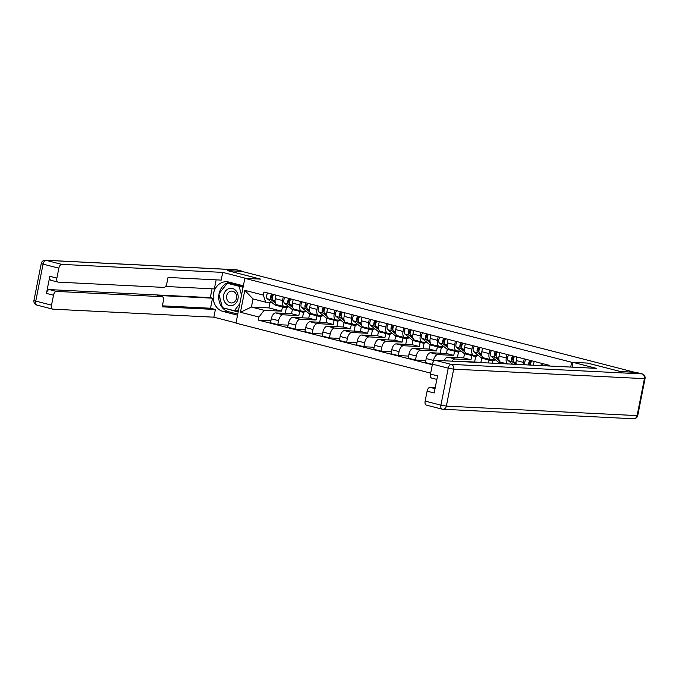 <?xml version="1.0" encoding="UTF-8"?>
<svg xmlns="http://www.w3.org/2000/svg" width="679" height="679" viewBox="0 0 679 679"><rect width="100%" height="100%" fill="white"/><g stroke="black" fill="none" stroke-linecap="round" stroke-linejoin="round"><path stroke-width="1.02" d="M587.471 363.087L620.36 371.506L634.466 372.211L241.885 271.388L227.771 270.683L260.651 279.128L244.839 278.339L235.969 323.136L430.673 373.136M587.479 363.061L571.659 362.272L244.839 278.339M292.386 309.497L291.554 313.723L275.742 312.934A6.153 3.217 104.4 0 0 271.286 318.782L270.497 322.763L277.779 324.63L278.568 320.649A6.153 3.217 -75.6 0 1 283.024 314.801L298.836 315.591L299.66 311.415M282.549 300.534L275.267 298.667A6.153 3.217 104.4 0 0 277.007 304.786L284.289 306.653A6.153 3.217 -75.6 0 1 282.549 300.534L283.253 296.986M275.267 298.667L275.971 295.119M288.117 325.148L277.779 324.63M303.589 312.213L302.478 317.831M289.11 306.933L284.628 306.704A6.153 3.217 -75.6 0 1 284.289 306.653M309.599 313.919L308.767 318.145L292.955 317.356A6.153 3.217 104.4 0 0 288.499 323.196L287.709 327.185L294.992 329.052L295.781 325.071A6.153 3.217 -75.6 0 1 300.237 319.223L316.049 320.013L316.872 315.837M293.184 299.541L292.479 303.089A6.153 3.217 104.4 0 0 294.219 309.208L301.501 311.075A6.153 3.217 -75.6 0 1 299.762 304.956L300.466 301.408M305.329 329.57L294.992 329.052M320.802 316.635L319.69 322.253M306.322 311.347L301.841 311.126A6.153 3.217 -75.6 0 1 301.501 311.075M326.811 318.341L325.979 322.559L310.167 321.778A6.153 3.217 104.4 0 0 305.711 327.618L304.922 331.607L312.204 333.474L312.994 329.493A6.153 3.217 -75.6 0 1 317.449 323.645L333.262 324.435L334.085 320.259M310.396 303.954L309.692 307.511A6.153 3.217 104.4 0 0 311.432 313.63L318.714 315.497A6.153 3.217 -75.6 0 1 316.974 309.378L317.679 305.83M322.542 333.992L312.204 333.474M338.015 321.057L336.903 326.667M323.535 315.769L319.054 315.548A6.153 3.217 -75.6 0 1 318.714 315.497M344.024 322.763L343.192 326.981L327.38 326.2A6.153 3.217 104.4 0 0 322.924 332.039L322.135 336.02L329.417 337.896L330.206 333.915A6.153 3.217 -75.6 0 1 334.662 328.067L350.474 328.857L351.298 324.672M327.609 308.376L326.905 311.933A6.153 3.217 104.4 0 0 328.644 318.044L335.927 319.919A6.153 3.217 -75.6 0 1 334.187 313.8L334.891 310.252M339.755 338.414L329.417 337.896M355.227 325.47L354.115 331.089M340.748 320.191L336.266 319.97A6.153 3.217 -75.6 0 1 335.927 319.919M361.236 327.185L360.405 331.403L344.593 330.614A6.153 3.217 104.4 0 0 340.137 336.461L339.347 340.442L346.63 342.318L347.419 338.329A6.153 3.217 -75.6 0 1 351.875 332.489L367.687 333.279L368.51 329.094M344.822 312.798L344.117 316.346A6.153 3.217 104.4 0 0 345.857 322.466L353.139 324.341A6.153 3.217 -75.6 0 1 351.399 318.222L352.104 314.666M356.967 342.827L346.63 342.318M372.44 329.892L371.328 335.511M357.96 324.613L353.479 324.392A6.153 3.217 -75.6 0 1 353.139 324.341M378.449 331.598L377.617 335.825L361.805 335.036A6.153 3.217 104.4 0 0 357.349 340.883L356.56 344.864L363.842 346.74L364.631 342.751A6.153 3.217 -75.6 0 1 369.087 336.911L384.9 337.692L385.723 333.516M362.034 317.22L361.33 320.768A6.153 3.217 104.4 0 0 363.07 326.888L370.352 328.763A6.153 3.217 -75.6 0 1 368.612 322.644L369.317 319.088M374.18 347.249L363.842 346.74M389.653 334.314L388.541 339.933M375.173 329.035L370.692 328.814A6.153 3.217 -75.6 0 1 370.352 328.763M395.662 336.02L394.83 340.247L379.018 339.458A6.153 3.217 104.4 0 0 374.562 345.305L373.773 349.286L381.055 351.153L381.844 347.173A6.153 3.217 -75.6 0 1 386.3 341.325L402.112 342.114L402.936 337.938M379.247 321.642L378.543 325.19A6.153 3.217 104.4 0 0 380.282 331.31L387.565 333.177A6.153 3.217 -75.6 0 1 385.825 327.057L386.529 323.51M391.393 351.671L381.055 351.153M406.865 338.736L405.753 344.355M392.386 333.457L387.904 333.228A6.153 3.217 -75.6 0 1 387.565 333.177M412.874 340.442L412.043 344.669L396.23 343.88A6.153 3.217 104.4 0 0 391.775 349.727L390.985 353.708L398.267 355.575L399.057 351.595A6.153 3.217 -75.6 0 1 403.513 345.747L419.325 346.536L420.148 342.36M396.46 326.064L395.755 329.612A6.153 3.217 104.4 0 0 397.495 335.732L404.777 337.599A6.153 3.217 -75.6 0 1 403.037 331.479L403.742 327.932M408.605 356.093L398.267 355.575M424.078 343.158L422.966 348.777M409.598 337.879L405.117 337.65A6.153 3.217 -75.6 0 1 404.777 337.599M430.087 344.864L429.255 349.091L413.443 348.302A6.153 3.217 104.4 0 0 408.987 354.141L408.198 358.13L415.48 359.997L416.269 356.017A6.153 3.217 -75.6 0 1 420.725 350.169L436.538 350.958L437.361 346.782M413.672 330.486L412.968 334.034A6.153 3.217 104.4 0 0 414.708 340.154L421.99 342.021A6.153 3.217 -75.6 0 1 420.25 335.901L420.955 332.354M425.818 360.515L415.48 359.997M441.291 347.58L440.179 353.19M426.811 342.292L422.33 342.072A6.153 3.217 -75.6 0 1 421.99 342.021M447.3 349.286L446.468 353.504L430.656 352.724A6.153 3.217 104.4 0 0 426.2 358.563L425.41 362.552L432.413 364.343M430.885 334.9L430.18 338.456A6.153 3.217 104.4 0 0 431.92 344.576L439.203 346.443A6.153 3.217 -75.6 0 1 437.463 340.323L438.167 336.776M433.143 362.179L433.482 360.439A6.153 3.217 -75.6 0 1 437.938 354.591L453.75 355.38L454.574 351.196M458.503 352.002L457.391 357.612M444.024 346.714L439.542 346.494A6.153 3.217 -75.6 0 1 439.203 346.443M464.512 353.708L463.681 357.926L447.868 357.137A6.153 3.217 104.4 0 0 444.091 360.761M448.098 339.322L447.393 342.87A6.153 3.217 104.4 0 0 449.133 348.989L456.415 350.865A6.153 3.217 -75.6 0 1 454.675 344.745L455.38 341.197M452.138 361.16A6.153 3.217 -75.6 0 1 455.151 359.013L470.963 359.802L471.786 355.618M475.716 356.416L474.604 362.034M461.236 351.136L456.755 350.916A6.153 3.217 -75.6 0 1 456.415 350.865M481.725 358.13L480.893 362.348L465.081 361.559A6.153 3.217 104.4 0 0 464.113 361.763M465.31 343.744L464.606 347.292A6.153 3.217 104.4 0 0 466.346 353.411L473.628 355.287A6.153 3.217 -75.6 0 1 471.888 349.167L472.592 345.611M492.929 360.838L492.462 363.172M478.449 355.558L473.967 355.338A6.153 3.217 -75.6 0 1 473.628 355.287M488.422 362.968L488.999 360.04M498.938 362.544L498.759 363.486M482.523 348.166L481.818 351.714A6.153 3.217 104.4 0 0 483.558 357.833L490.841 359.7A6.153 3.217 -75.6 0 1 489.101 353.589L489.805 350.033M495.662 359.98L491.18 359.751A6.153 3.217 -75.6 0 1 490.841 359.7M499.736 352.588L499.031 356.136A6.153 3.217 104.4 0 0 500.771 362.255L507.196 363.902M507.578 363.927A6.153 3.217 -75.6 0 1 506.313 358.003L507.018 354.455M516.948 357.01L516.252 360.557A6.153 3.217 104.4 0 0 516.218 364.351M523.322 364.708A6.153 3.217 -75.6 0 1 523.534 362.425L524.23 358.877M534.161 361.423L533.465 364.979A6.153 3.217 104.4 0 0 533.414 365.209M540.993 365.591L541.443 363.299M480.893 362.348L482.082 362.654M463.681 357.926L470.963 359.802M446.468 353.504L453.75 355.38M429.255 349.091L436.538 350.958M412.043 344.669L419.325 346.536M394.83 340.247L402.112 342.114M377.617 335.825L384.9 337.692M360.405 331.403L367.687 333.279M343.192 326.981L350.474 328.857M325.979 322.559L333.262 324.435M308.767 318.145L316.049 320.013M291.554 313.723L298.836 315.591M270.021 302.418L268.935 307.91L251.417 307.044L264.106 310.295L281.624 311.169L282.447 306.993M268.935 307.91L281.624 311.169M271.897 302.511L265.71 302.197L253.021 298.947L251.417 307.044L240.442 312.272L244.788 290.332L263.325 295.093L265.71 302.197M549.124 365.998L549.26 365.302L263.927 292.021L263.325 295.093M264.106 310.295L258.979 317.034L258.368 320.106L432.328 364.776M258.979 317.034L240.442 312.272M570.716 367.067L571.659 362.272M270.904 320.726L258.368 320.106M286.377 307.791L285.265 313.409M244.788 290.332L253.021 298.947M288.185 306.883A8.021 4.201 -75.6 0 1 285.418 307.757L281.446 306.738A8.021 4.201 -75.6 0 1 280.554 306.28L279.493 305.423M285.418 307.757A8.021 4.201 -75.6 0 1 284.526 307.298L283.466 306.45M275.139 301.909L273.068 300.237A3.344 1.748 -75.6 0 1 272.415 297.606A3.344 1.748 -75.6 0 1 273.713 294.533M272.398 298.641L271.812 298.174A1.604 0.84 -75.6 0 1 271.608 296.4A1.604 0.84 -75.6 0 1 272.703 295.144L273.179 295.263M284.526 307.298L280.554 306.28A8.021 4.201 -75.6 0 1 279.57 306.254A8.021 4.201 -75.6 0 1 278.679 305.796L277.618 304.947M279.57 306.254L275.598 305.236A8.021 4.201 -75.6 0 1 274.706 304.778L267.22 298.735A3.344 1.748 -75.6 0 1 266.567 296.103A3.344 1.748 -75.6 0 1 267.865 293.031M275.479 303.216L271.193 299.753A3.344 1.748 -75.6 0 1 270.539 297.122A3.344 1.748 -75.6 0 1 271.838 294.049M272.703 295.144L272.865 294.321M305.397 311.305A8.021 4.201 -75.6 0 1 302.63 312.179L298.658 311.152A8.021 4.201 -75.6 0 1 297.767 310.702L296.706 309.845M302.63 312.179A8.021 4.201 -75.6 0 1 301.739 311.72L300.678 310.863M292.352 306.331L290.281 304.659A3.344 1.748 -75.6 0 1 289.627 302.028A3.344 1.748 -75.6 0 1 290.926 298.955M289.61 303.063L289.025 302.588A1.604 0.84 -75.6 0 1 288.821 300.822A1.604 0.84 -75.6 0 1 289.916 299.558L290.391 299.685M301.739 311.72L297.767 310.702A8.021 4.201 -75.6 0 1 296.782 310.676A8.021 4.201 -75.6 0 1 295.891 310.218L294.83 309.361M296.782 310.676L292.81 309.649A8.021 4.201 -75.6 0 1 291.919 309.2L284.433 303.157A3.344 1.748 -75.6 0 1 283.78 300.525A3.344 1.748 -75.6 0 1 285.078 297.453M292.691 307.638L288.405 304.175A3.344 1.748 -75.6 0 1 287.752 301.544A3.344 1.748 -75.6 0 1 289.05 298.471M289.916 299.558L290.077 298.735M322.61 315.727A8.021 4.201 -75.6 0 1 319.843 316.592L315.871 315.574A8.021 4.201 -75.6 0 1 314.98 315.124L313.919 314.267M319.843 316.592A8.021 4.201 -75.6 0 1 318.952 316.142L317.891 315.285M309.565 310.753L307.494 309.081A3.344 1.748 -75.6 0 1 306.84 306.441A3.344 1.748 -75.6 0 1 308.139 303.377M306.823 307.485L306.237 307.01A1.604 0.84 -75.6 0 1 306.034 305.244A1.604 0.84 -75.6 0 1 307.129 303.98L307.604 304.107M318.952 316.142L314.98 315.124A8.021 4.201 -75.6 0 1 313.995 315.09A8.021 4.201 -75.6 0 1 313.104 314.64L312.043 313.783M313.995 315.09L310.023 314.071A8.021 4.201 -75.6 0 1 309.132 313.622L301.646 307.579A3.344 1.748 -75.6 0 1 300.992 304.947A3.344 1.748 -75.6 0 1 302.291 301.875M309.904 312.06L305.618 308.597A3.344 1.748 -75.6 0 1 304.964 305.966A3.344 1.748 -75.6 0 1 306.263 302.893M307.129 303.98L307.29 303.157M237.548 315.175L222.992 311.44A15.04 12.74 -87.1 0 1 213.291 294.83A15.04 12.74 -87.1 0 1 226.65 281.726A15.04 12.74 -87.1 0 1 228.815 282.057L243.362 285.791M243.557 271.812A4.015 2.096 104.4 0 0 242.912 271.388A4.015 2.096 104.4 0 0 242.692 271.354L227.44 270.598L260.541 279.12L246.002 278.398L222.729 272.398L221.201 280.096L168.019 277.448L166.805 283.584A4.015 2.096 104.4 0 1 163.902 287.404L58.241 282.133A4.015 2.096 104.4 0 1 58.021 282.108L50.959 280.291A4.015 2.096 -75.6 0 1 49.83 276.302L46.435 293.404A4.015 2.096 -75.6 0 1 49.338 289.594L210.312 297.614L212.06 288.796M165.515 286.479L214.352 288.906L216.151 279.85M210.312 297.614L212.519 298.183L210.524 308.241L215.379 309.48L213.86 317.186L52.886 309.174A4.015 2.096 104.4 0 1 52.665 309.14A4.015 2.096 104.4 0 1 51.536 305.151L53.497 295.221L46.435 293.404M236.02 322.881L213.86 317.186M222.729 272.398L61.755 264.377A4.015 2.096 104.4 0 0 58.852 268.188L56.892 278.11A4.015 2.096 104.4 0 0 58.021 282.108M49.338 289.594L56.399 291.41L162.06 296.672A4.015 2.096 104.4 0 1 162.281 296.706A4.015 2.096 104.4 0 1 163.41 300.695L162.196 306.832L215.379 309.48M56.399 291.41A4.015 2.096 104.4 0 0 53.497 295.221M162.06 296.672L157.205 295.424L212.519 298.183M157.205 295.424A4.015 2.096 -75.6 0 1 157.426 295.458A4.015 2.096 -75.6 0 1 157.638 295.535M162.4 305.839L210.524 308.241M237.769 314.071L228.594 311.72L222.992 311.44M229.477 282.226A15.04 12.74 -87.1 0 0 219.139 293.6M218.994 294.363A15.04 12.74 -87.1 0 0 228.594 311.72M243.167 286.776L227.855 282.846L227.524 283.262M222.788 307.765L238.176 311.984M235.18 310.77L238.261 311.568M224.146 308.113L222.865 308.054M572.1 367.135L573.051 362.365L596.332 368.349L435.358 360.328L451.136 364.377L641.893 373.883L635.934 372.355L620.691 371.591L587.59 363.087L573.051 362.365M435.231 387.624L430.011 387.361L435.027 388.651M426.488 405.125A4.015 2.096 -75.6 0 1 426.268 405.091A4.015 2.096 -75.6 0 1 425.139 401.102L427.108 391.172A4.015 2.096 -75.6 0 1 430.011 387.361M431.844 378.093A4.015 2.096 -75.6 0 1 431.623 378.059A4.015 2.096 -75.6 0 1 430.494 374.061L432.455 364.139A4.015 2.096 -75.6 0 1 435.358 360.328M427.108 391.172L434.17 392.988L437.556 375.877L430.494 374.061M635.934 372.355A4.015 2.096 -75.6 0 1 636.155 372.381A4.015 2.096 -75.6 0 1 636.367 372.465M223.629 295.144A8.691 7.359 -87.1 0 0 229.12 305.482A8.691 7.359 -87.1 0 0 237.973 298.836A8.691 7.359 -87.1 0 0 232.481 288.499A8.691 7.359 -87.1 0 0 223.629 295.144M226.727 295.772A5.95 5.042 -87.1 0 0 231.344 302.97A5.95 5.042 -87.1 0 0 236.547 298.293A5.95 5.042 -87.1 0 0 231.929 291.087A5.95 5.042 -87.1 0 0 226.727 295.772M242.013 286.479L242.7 289.144M238.813 308.775L237.175 310.872L234.34 310.727L222.423 307.672L218.884 293.931L227.261 283.253L239.169 286.309L241.486 295.289M241.868 286.445L239.169 286.309M239.814 303.751L234.34 310.727M229.96 283.381L227.261 283.253M339.823 320.149A8.021 4.201 -75.6 0 1 337.056 321.014L333.083 319.996A8.021 4.201 -75.6 0 1 332.192 319.546L331.131 318.689M337.056 321.014A8.021 4.201 -75.6 0 1 336.164 320.564L335.103 319.707M326.777 315.175L324.706 313.503A3.344 1.748 -75.6 0 1 324.053 310.863A3.344 1.748 -75.6 0 1 325.351 307.799M324.036 311.907L323.45 311.432A1.604 0.84 -75.6 0 1 323.246 309.666A1.604 0.84 -75.6 0 1 324.341 308.402L324.817 308.521M336.164 320.564L332.192 319.546A8.021 4.201 -75.6 0 1 331.208 319.512A8.021 4.201 -75.6 0 1 330.317 319.062L329.256 318.205M331.208 319.512L327.236 318.493A8.021 4.201 -75.6 0 1 326.344 318.044L318.858 312.001A3.344 1.748 -75.6 0 1 318.205 309.361A3.344 1.748 -75.6 0 1 319.503 306.297M327.117 316.473L322.831 313.019A3.344 1.748 -75.6 0 1 322.177 310.388A3.344 1.748 -75.6 0 1 323.476 307.315M324.341 308.402L324.503 307.579M357.035 324.57A8.021 4.201 -75.6 0 1 354.268 325.436L350.296 324.418A8.021 4.201 -75.6 0 1 349.405 323.959L348.344 323.111M354.268 325.436A8.021 4.201 -75.6 0 1 353.377 324.986L352.316 324.129M343.99 319.597L341.919 317.916A3.344 1.748 -75.6 0 1 341.265 315.285A3.344 1.748 -75.6 0 1 342.564 312.221M341.248 316.321L340.663 315.854A1.604 0.84 -75.6 0 1 340.459 314.08A1.604 0.84 -75.6 0 1 341.554 312.824L342.029 312.943M349.413 323.968A8.021 4.201 -75.6 0 1 348.42 323.934A8.021 4.201 -75.6 0 1 347.529 323.484L346.468 322.627M348.42 323.934L344.448 322.915A8.021 4.201 -75.6 0 1 343.557 322.457L336.071 316.422A3.344 1.748 -75.6 0 1 335.418 313.783A3.344 1.748 -75.6 0 1 336.716 310.719M344.329 320.895L340.043 317.441A3.344 1.748 -75.6 0 1 339.39 314.801A3.344 1.748 -75.6 0 1 340.688 311.737M341.554 312.824L341.715 312.001M374.248 328.984A8.021 4.201 -75.6 0 1 371.481 329.858L367.509 328.84A8.021 4.201 -75.6 0 1 366.618 328.381L365.557 327.533M371.481 329.858A8.021 4.201 -75.6 0 1 370.59 329.4L369.529 328.551M361.203 324.019L359.132 322.338A3.344 1.748 -75.6 0 1 358.478 319.707A3.344 1.748 -75.6 0 1 359.777 316.635M358.461 320.743L357.875 320.276A1.604 0.84 -75.6 0 1 357.672 318.502A1.604 0.84 -75.6 0 1 358.767 317.246L359.242 317.365M370.59 329.4L366.618 328.381A8.021 4.201 -75.6 0 1 365.633 328.356A8.021 4.201 -75.6 0 1 364.742 327.906L363.681 327.049M365.633 328.356L361.661 327.337A8.021 4.201 -75.6 0 1 360.77 326.879L353.284 320.836A3.344 1.748 -75.6 0 1 352.63 318.205A3.344 1.748 -75.6 0 1 353.929 315.141M361.542 325.317L357.256 321.863A3.344 1.748 -75.6 0 1 356.602 319.223A3.344 1.748 -75.6 0 1 357.901 316.159M358.767 317.246L358.928 316.422M391.46 333.406A8.021 4.201 -75.6 0 1 388.694 334.28L384.721 333.262A8.021 4.201 -75.6 0 1 383.83 332.803L382.769 331.946M388.694 334.28A8.021 4.201 -75.6 0 1 387.802 333.822L386.741 332.973M378.415 328.432L376.344 326.76A3.344 1.748 -75.6 0 1 375.691 324.129A3.344 1.748 -75.6 0 1 376.989 321.057M375.674 325.165L375.088 324.698A1.604 0.84 -75.6 0 1 374.884 322.924A1.604 0.84 -75.6 0 1 375.979 321.668L376.455 321.787M387.802 333.822L383.83 332.803A8.021 4.201 -75.6 0 1 382.846 332.778A8.021 4.201 -75.6 0 1 381.954 332.32L380.894 331.471M382.846 332.778L378.874 331.759A8.021 4.201 -75.6 0 1 377.982 331.301L370.496 325.258A3.344 1.748 -75.6 0 1 369.843 322.627A3.344 1.748 -75.6 0 1 371.141 319.554M378.755 329.739L374.469 326.276A3.344 1.748 -75.6 0 1 373.815 323.645A3.344 1.748 -75.6 0 1 375.114 320.581M375.979 321.668L376.141 320.844M408.673 337.828A8.021 4.201 -75.6 0 1 405.906 338.702L401.934 337.675A8.021 4.201 -75.6 0 1 401.043 337.225L399.982 336.368M405.906 338.702A8.021 4.201 -75.6 0 1 405.015 338.244L403.954 337.395M395.628 332.854L393.557 331.182A3.344 1.748 -75.6 0 1 392.903 328.551A3.344 1.748 -75.6 0 1 394.202 325.479M392.886 329.587L392.301 329.12A1.604 0.84 -75.6 0 1 392.097 327.346A1.604 0.84 -75.6 0 1 393.192 326.081L393.667 326.209M405.015 338.244L401.043 337.225A8.021 4.201 -75.6 0 1 400.058 337.2A8.021 4.201 -75.6 0 1 399.167 336.742L398.106 335.893M400.058 337.2L396.086 336.181A8.021 4.201 -75.6 0 1 395.195 335.723L387.709 329.68A3.344 1.748 -75.6 0 1 387.055 327.049A3.344 1.748 -75.6 0 1 388.354 323.976M395.967 334.161L391.681 330.698A3.344 1.748 -75.6 0 1 391.028 328.067A3.344 1.748 -75.6 0 1 392.326 324.995M393.192 326.081L393.353 325.266M425.886 342.25A8.021 4.201 -75.6 0 1 423.119 343.124L419.147 342.097A8.021 4.201 -75.6 0 1 418.256 341.647L417.195 340.79M423.119 343.124A8.021 4.201 -75.6 0 1 422.228 342.666L421.167 341.809M412.84 337.276L410.77 335.604A3.344 1.748 -75.6 0 1 410.116 332.973A3.344 1.748 -75.6 0 1 411.415 329.901M410.099 334.009L409.513 333.533A1.604 0.84 -75.6 0 1 409.31 331.768A1.604 0.84 -75.6 0 1 410.405 330.503L410.88 330.631M422.228 342.666L418.256 341.647A8.021 4.201 -75.6 0 1 417.271 341.622A8.021 4.201 -75.6 0 1 416.38 341.164L415.319 340.306M417.271 341.622L413.299 340.595A8.021 4.201 -75.6 0 1 412.408 340.145L404.922 334.102A3.344 1.748 -75.6 0 1 404.268 331.471A3.344 1.748 -75.6 0 1 405.567 328.398M413.18 338.583L408.894 335.12A3.344 1.748 -75.6 0 1 408.24 332.489A3.344 1.748 -75.6 0 1 409.539 329.417M410.405 330.503L410.566 329.68M443.098 346.672A8.021 4.201 -75.6 0 1 440.331 347.538L436.359 346.519A8.021 4.201 -75.6 0 1 435.468 346.069L434.407 345.212M440.331 347.538A8.021 4.201 -75.6 0 1 439.44 347.088L438.379 346.231M430.053 341.698L427.982 340.026A3.344 1.748 -75.6 0 1 427.329 337.387A3.344 1.748 -75.6 0 1 428.627 334.323M427.312 338.431L426.726 337.955A1.604 0.84 -75.6 0 1 426.522 336.19A1.604 0.84 -75.6 0 1 427.617 334.925L428.093 335.053M435.477 346.069A8.021 4.201 -75.6 0 1 434.484 346.035A8.021 4.201 -75.6 0 1 433.592 345.586L432.531 344.728M434.484 346.035L430.511 345.017A8.021 4.201 -75.6 0 1 429.62 344.567L422.134 338.524A3.344 1.748 -75.6 0 1 421.481 335.884A3.344 1.748 -75.6 0 1 422.779 332.82M430.393 343.005L426.106 339.542A3.344 1.748 -75.6 0 1 425.453 336.911A3.344 1.748 -75.6 0 1 426.752 333.839M427.617 334.925L427.778 334.102M460.311 351.094A8.021 4.201 -75.6 0 1 457.544 351.96L453.572 350.941A8.021 4.201 -75.6 0 1 452.681 350.491L451.62 349.634M457.544 351.96A8.021 4.201 -75.6 0 1 456.653 351.51L455.592 350.653M447.266 346.12L445.195 344.448A3.344 1.748 -75.6 0 1 444.541 341.809A3.344 1.748 -75.6 0 1 445.84 338.745M444.524 342.853L443.939 342.377A1.604 0.84 -75.6 0 1 443.735 340.603A1.604 0.84 -75.6 0 1 444.83 339.347L445.305 339.466M456.653 351.51L452.681 350.491A8.021 4.201 -75.6 0 1 451.696 350.457A8.021 4.201 -75.6 0 1 450.805 350.008L449.744 349.15M451.696 350.457L447.724 349.439A8.021 4.201 -75.6 0 1 446.833 348.989L439.347 342.946A3.344 1.748 -75.6 0 1 438.693 340.306A3.344 1.748 -75.6 0 1 439.992 337.242M447.605 347.419L443.319 343.964A3.344 1.748 -75.6 0 1 442.666 341.333A3.344 1.748 -75.6 0 1 443.964 338.261M444.83 339.347L444.991 338.524M477.524 355.516A8.021 4.201 -75.6 0 1 474.757 356.382L470.785 355.363A8.021 4.201 -75.6 0 1 469.893 354.905L468.833 354.056M474.757 356.382A8.021 4.201 -75.6 0 1 473.866 355.932L472.805 355.075M464.478 350.542L462.407 348.862A3.344 1.748 -75.6 0 1 461.754 346.231A3.344 1.748 -75.6 0 1 463.053 343.167M461.737 347.266L461.151 346.799A1.604 0.84 -75.6 0 1 460.948 345.025A1.604 0.84 -75.6 0 1 462.043 343.769L462.518 343.888M473.866 355.932L469.893 354.905A8.021 4.201 -75.6 0 1 468.909 354.879A8.021 4.201 -75.6 0 1 468.018 354.43L466.957 353.572M468.909 354.879L464.937 353.861A8.021 4.201 -75.6 0 1 464.046 353.403L456.56 347.359A3.344 1.748 -75.6 0 1 455.906 344.728A3.344 1.748 -75.6 0 1 457.205 341.664M464.818 351.841L460.532 348.386A3.344 1.748 -75.6 0 1 459.878 345.747A3.344 1.748 -75.6 0 1 461.177 342.683M462.043 343.769L462.204 342.946M494.736 359.929A8.021 4.201 -75.6 0 1 491.969 360.804L487.997 359.785A8.021 4.201 -75.6 0 1 487.106 359.327L486.045 358.478M491.969 360.804A8.021 4.201 -75.6 0 1 491.078 360.345L490.017 359.497M481.691 354.964L479.62 353.284A3.344 1.748 -75.6 0 1 478.967 350.653A3.344 1.748 -75.6 0 1 480.265 347.58M478.95 351.688L478.364 351.221A1.604 0.84 -75.6 0 1 478.16 349.447A1.604 0.84 -75.6 0 1 479.255 348.191L479.73 348.31M491.078 360.345L487.106 359.327A8.021 4.201 -75.6 0 1 486.122 359.301A8.021 4.201 -75.6 0 1 485.23 358.843L484.169 357.994M486.122 359.301L482.149 358.283A8.021 4.201 -75.6 0 1 481.258 357.825L473.772 351.781A3.344 1.748 -75.6 0 1 473.119 349.15A3.344 1.748 -75.6 0 1 474.417 346.078M482.031 356.263L477.744 352.8A3.344 1.748 -75.6 0 1 477.091 350.169A3.344 1.748 -75.6 0 1 478.389 347.105M479.255 348.191L479.416 347.368M504.336 363.766A8.021 4.201 -75.6 0 1 504.319 363.749L503.258 362.892M498.904 359.378L496.833 357.706A3.344 1.748 -75.6 0 1 496.179 355.075A3.344 1.748 -75.6 0 1 497.478 352.002M496.162 356.11L495.577 355.643A1.604 0.84 -75.6 0 1 495.373 353.869A1.604 0.84 -75.6 0 1 496.468 352.613L496.943 352.732M491.63 350.5A3.344 1.748 -75.6 0 0 490.331 353.572A3.344 1.748 -75.6 0 0 490.985 356.203L498.471 362.247A8.021 4.201 -75.6 0 0 499.362 362.705L503.292 363.715A8.021 4.201 -75.6 0 1 502.443 363.265L501.382 362.416M499.243 360.685L494.957 357.222A3.344 1.748 -75.6 0 1 494.304 354.591A3.344 1.748 -75.6 0 1 495.602 351.527M496.468 352.613L496.629 351.79M516.116 363.8L514.045 362.128A3.344 1.748 -75.6 0 1 513.392 359.497A3.344 1.748 -75.6 0 1 514.69 356.424M513.375 360.532L512.789 360.057A1.604 0.84 -75.6 0 1 512.586 358.291A1.604 0.84 -75.6 0 1 513.68 357.027L514.156 357.154M515.48 364.317L512.17 361.644A3.344 1.748 -75.6 0 1 511.516 359.013A3.344 1.748 -75.6 0 1 512.815 355.94M512.594 364.173L508.198 360.625A3.344 1.748 -75.6 0 1 507.544 357.994A3.344 1.748 -75.6 0 1 508.843 354.922M513.68 357.027L513.842 356.212M530.605 365.073A3.344 1.748 -75.6 0 1 531.903 360.846M530.588 364.954L530.002 364.479A1.604 0.84 -75.6 0 1 529.798 362.713A1.604 0.84 -75.6 0 1 530.893 361.449L531.368 361.576M528.788 364.979A3.344 1.748 -75.6 0 1 530.027 360.362M525.181 364.801A3.344 1.748 -75.6 0 1 526.055 359.344M530.893 361.449L531.054 360.625M548.59 365.964A3.344 1.748 -75.6 0 1 549.116 365.268M547.834 365.93A1.604 0.84 -75.6 0 1 548.106 365.871L548.454 365.964M546.519 365.862A3.344 1.748 -75.6 0 1 547.24 364.784M542.224 365.65A3.344 1.748 -75.6 0 1 543.268 363.766M548.106 365.871L548.267 365.047M466.269 361.865L465.081 361.559M455.151 359.013L447.868 357.137M437.938 354.591L430.656 352.724M420.725 350.169L413.443 348.302M403.513 345.747L396.23 343.88M386.3 341.325L379.018 339.458M369.087 336.911L361.805 335.036M351.875 332.489L344.593 330.614M334.662 328.067L327.38 326.2M317.449 323.645L310.167 321.778M300.237 319.223L292.955 317.356M283.024 314.801L275.742 312.934M523.534 362.425L516.252 360.557M506.313 358.003L499.031 356.136M489.101 353.589L481.818 351.714M471.888 349.167L464.606 347.292M454.675 344.745L447.393 342.87M437.463 340.323L430.18 338.456M420.25 335.901L412.968 334.034M403.037 331.479L395.755 329.612M385.825 327.057L378.543 325.19M368.612 322.644L361.33 320.768M351.399 318.222L344.117 316.346M334.187 313.8L326.905 311.933M316.974 309.378L309.692 307.511M299.762 304.956L292.479 303.089M534.602 365.268L533.465 364.979M433.482 360.439L426.2 358.563M416.269 356.017L408.987 354.141M399.057 351.595L391.775 349.727M381.844 347.173L374.562 345.305M364.631 342.751L357.349 340.883M347.419 338.329L340.137 336.461M330.206 333.915L322.924 332.039M312.994 329.493L305.711 327.618M295.781 325.071L288.499 323.196M278.568 320.649L271.286 318.782M273.068 300.237L275.063 300.746M274.706 304.778L278.679 305.796M267.22 298.735L271.193 299.753M290.281 304.659L292.276 305.168M291.919 309.2L295.891 310.218M284.433 303.157L288.405 304.175M307.494 309.081L309.488 309.59M309.132 313.622L313.104 314.64M301.646 307.579L305.618 308.597M49.83 276.302L56.892 278.11M58.852 268.188L43.074 264.139L35.758 301.094L51.536 305.151M242.692 271.354L236.733 269.826L45.977 260.32L61.755 264.377M43.074 264.139A4.015 2.096 -75.6 0 1 45.977 260.32A4.015 3.395 92.9 0 0 45.4 260.235A4.015 4.015 0 0 0 41.266 263.46L43.074 264.139M35.758 301.094L33.95 300.424A4.015 4.015 0 0 0 36.887 305.083A4.015 2.096 -75.6 0 1 35.758 301.094M37.107 305.117A4.015 2.096 -75.6 0 1 36.887 305.083L52.665 309.14M45.4 260.235L236.156 269.741A4.015 3.395 92.9 0 1 236.733 269.826A4.015 2.096 -75.6 0 1 236.954 269.86A4.015 2.096 -75.6 0 1 237.166 269.936M425.139 401.102L440.917 405.151A4.015 2.096 104.4 0 0 442.046 409.14A4.015 4.015 0 0 0 442.844 409.259A4.015 3.395 92.9 0 0 446.358 406.11L637.106 415.607L644.422 378.653L453.674 369.147L446.358 406.11L440.917 405.151L448.233 368.188L432.455 364.139M426.268 405.091L442.046 409.14A4.015 2.096 104.4 0 0 442.267 409.174A4.015 3.395 92.9 0 0 442.844 409.259L633.6 418.765A4.015 4.015 0 0 0 637.734 415.54L645.05 378.576L644.422 378.653A4.015 3.395 92.9 0 0 641.893 373.883A4.015 2.096 104.4 0 1 642.113 373.917L636.155 372.381M448.233 368.188L453.674 369.147A4.015 3.395 92.9 0 0 451.136 364.377A4.015 2.096 104.4 0 0 448.233 368.188M637.734 415.54L637.106 415.607A4.015 3.395 92.9 0 1 633.6 418.765M324.706 313.503L326.701 314.012M326.344 318.044L330.317 319.062M318.858 312.001L322.831 313.019M349.405 323.959L353.377 324.986M341.919 317.916L343.913 318.434M343.557 322.457L347.529 323.484M336.071 316.422L340.043 317.441M359.132 322.338L361.126 322.856M360.77 326.879L364.742 327.906M353.284 320.836L357.256 321.863M376.344 326.76L378.339 327.278M377.982 331.301L381.954 332.32M370.496 325.258L374.469 326.276M393.557 331.182L395.551 331.692M395.195 335.723L399.167 336.742M387.709 329.68L391.681 330.698M410.77 335.604L412.764 336.113M412.408 340.145L416.38 341.164M404.922 334.102L408.894 335.12M435.468 346.069L439.44 347.088M427.982 340.026L429.977 340.535M429.62 344.567L433.592 345.586M422.134 338.524L426.106 339.542M445.195 344.448L447.189 344.957M446.833 348.989L450.805 350.008M439.347 342.946L443.319 343.964M462.407 348.862L464.402 349.379M464.046 353.403L468.018 354.43M456.56 347.359L460.532 348.386M479.62 353.284L481.615 353.801M481.258 357.825L485.23 358.843M473.772 351.781L477.744 352.8M496.833 357.706L498.827 358.215M498.471 362.247L502.443 363.265M490.985 356.203L494.957 357.222M514.045 362.128L516.04 362.637M508.198 360.625L512.17 361.644M41.266 263.46L33.95 300.424M236.156 269.741A4.015 4.015 0 0 1 236.954 269.86L242.912 271.388M162.281 296.706L157.426 295.458M645.05 378.576A4.015 4.015 0 0 0 642.113 373.917M431.623 378.059L436.86 379.4"/></g></svg>
